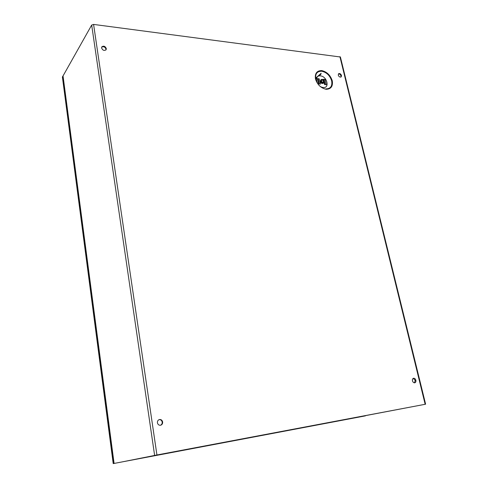 <?xml version="1.0" encoding="UTF-8"?>
<svg xmlns="http://www.w3.org/2000/svg" width="488" height="488" viewBox="0 0 488 488"><rect width="100%" height="100%" fill="white"/><g stroke="black" fill="none" stroke-linecap="round" stroke-linejoin="round"><path stroke-width="0.73" d="M156.99 454.969L123.812 461.587M364.573 416.02L359.668 416.947M422.468 404.802L156.788 455.011M156.935 454.987L425.225 404.277L122.439 461.843M332.279 80.807C333.066 86.321 331.023 89.145 326.155 89.286C320.939 88.127 317.377 84.692 315.468 78.977C314.742 73.407 316.834 70.614 321.732 70.583C326.881 71.791 330.4 75.201 332.279 80.807M340.892 77.08L341.002 75.921C340.435 74.463 339.563 73.816 338.373 73.981M341.496 75.506L341.173 76.915C339.953 77.403 338.983 76.811 338.263 75.134L338.58 73.731C339.8 73.243 340.77 73.834 341.496 75.506M105.908 49.971L105.981 49.093C105.005 46.848 103.572 46.207 101.675 47.165M106.311 48.562L106.097 49.727C104.261 51.008 102.761 50.441 101.602 48.025L101.809 46.878C103.651 45.585 105.152 46.147 106.311 48.562M160.491 425.261C161.748 424.651 162.309 423.59 162.181 422.077C161.748 420.327 160.717 419.515 159.082 419.637M162.632 421.949C162.754 423.584 162.12 424.67 160.723 425.207C159.003 425.457 157.911 424.658 157.429 422.803C157.313 421.187 157.935 420.107 159.308 419.564C161.034 419.284 162.144 420.083 162.632 421.949M414.477 382.836L415.233 380.396L413.214 378.371M415.855 380.25C416.093 381.604 415.739 382.452 414.8 382.805C413.708 382.897 412.933 382.226 412.464 380.805C412.232 379.457 412.586 378.603 413.513 378.255C414.611 378.157 415.386 378.822 415.855 380.25M323.239 87.486C329.986 88.426 327.1 76.36 320.512 75.896C313.729 74.841 316.572 87.071 323.239 87.486M320.756 81.002L321.092 79.568C322.367 79.038 323.379 79.636 324.123 81.368L323.782 82.808C322.513 83.332 321.5 82.734 320.756 81.002M323.782 82.808L323.209 83.302C321.94 83.826 320.933 83.228 320.189 81.496L321.092 79.568M321.433 81.051L322.403 82.228M323.452 81.295L323.245 82.155C322.483 82.472 321.879 82.112 321.433 81.075L321.635 80.215C322.397 79.898 323.001 80.258 323.452 81.295M425.609 404.198L340.398 56.998L93.592 24.418L91.677 25.065L62.97 76.055M122.439 461.849L156.929 454.981L93.592 24.418M323.587 79.654L323.294 79.269L325.057 79.465L323.715 79.812M326.252 84.711L324.575 84.534M320.396 84.095L318.707 83.918M317.731 79.013L317.426 78.629L319.207 78.824L317.853 79.172M319.207 78.824L320.445 84.095M326.295 84.711L325.057 79.465M323.849 79.825L324.971 84.576M317.993 79.184L319.109 83.96M113.21 463.6L365.439 415.861L113.21 463.6L62.391 76.921L63.031 76.512M113.558 463.533L62.641 76.476M321.195 73.249L315.626 78.153M320.945 74.225L318.902 76.018M316.828 77.842L315.736 78.8M315.809 79.154C315.053 73.834 317.023 71.193 321.714 71.236C326.618 72.316 329.931 75.53 331.663 80.88C332.48 86.144 330.553 88.81 325.886 88.871M425.164 404.284L339.916 56.681M91.677 25.065L154.623 455.42M63.019 75.805L114.082 463.429M324.532 84.528L324.044 82.466M323.507 80.197L323.294 79.276M318.664 83.912L317.426 78.629M324.05 79.703L325.209 84.601M318.2 79.062L319.353 83.985M62.97 76.024L113.991 463.447M323.635 79.483L323.983 80.947M324.178 81.777L324.837 84.558M317.78 78.849L318.969 83.942"/></g></svg>
